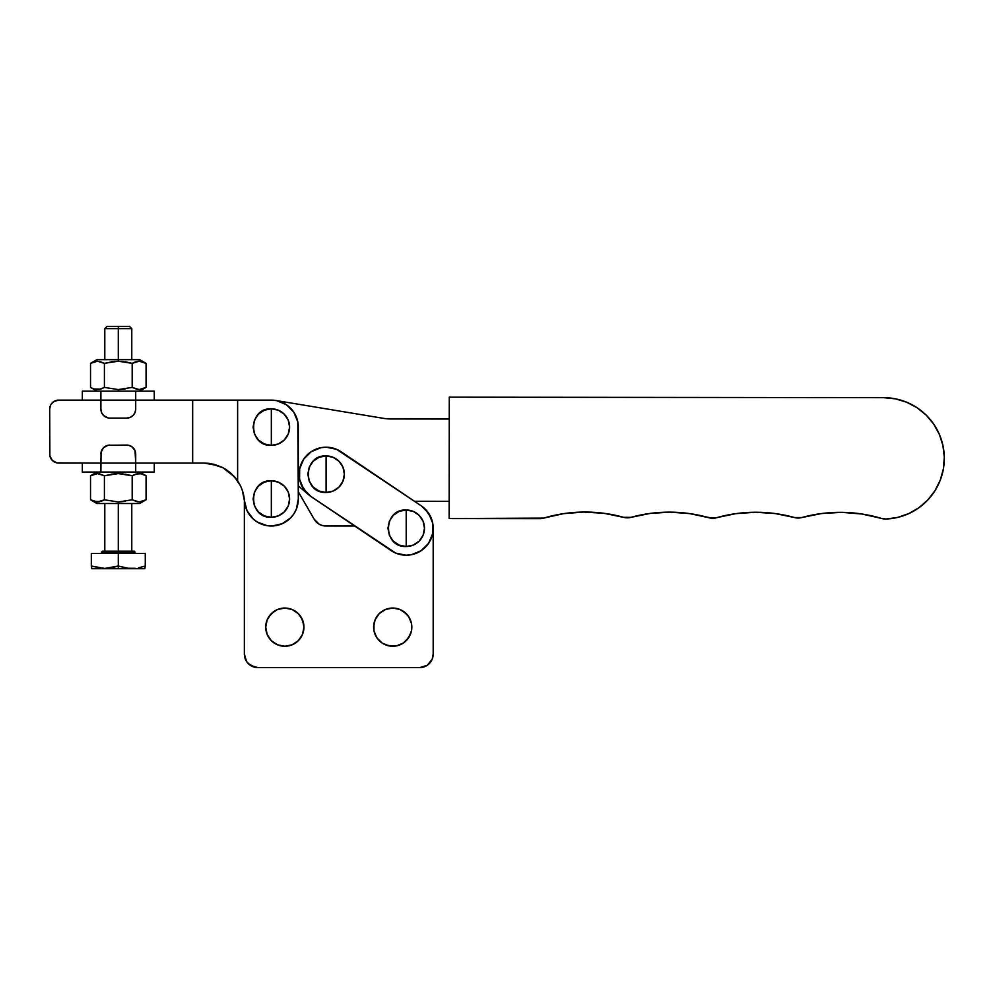 <?xml version="1.0" encoding="UTF-8"?>
<svg xmlns="http://www.w3.org/2000/svg" width="994" height="994" viewBox="0 0 994 994"><rect width="100%" height="100%" fill="white"/><g stroke="black" fill="none" stroke-linecap="round" stroke-linejoin="round"><path stroke-width="1.49" d="M449.263 397.165L449.126 518.557L543.73 518.098A13.481 13.481 0 0 1 539.841 518.657L449.126 518.557L449.263 397.165L883.691 397.675A60.696 60.696 0 0 1 944.3 457.215A60.696 60.696 0 0 1 885.989 519.017A13.481 13.481 0 0 1 881.579 518.446L885.989 519.017L897.632 517.414L908.74 513.612L918.916 507.735L927.762 500.019L934.956 490.738L940.237 480.239L943.381 468.919L944.3 457.215L942.946 445.548L939.367 434.366L933.689 424.078L926.147 415.07L917.015 407.689L906.627 402.21L895.383 398.818L883.691 397.675L449.263 397.165M583.652 512.047L603.855 513.289L583.652 512.047L563.474 513.662L543.73 518.098A143.869 143.869 0 0 1 623.685 517.34L630.904 517.352A143.869 143.869 0 0 1 708.995 517.737L716.425 517.75A143.869 143.869 0 0 1 794.517 517.539L801.736 517.551A13.481 13.481 0 0 1 794.517 517.539L801.736 517.551A143.869 143.869 0 0 1 881.579 518.446L885.989 519.017M630.904 517.352A13.481 13.481 0 0 1 623.685 517.34L630.904 517.352L650.262 513.401L669.981 512.146L689.687 513.6L712.71 518.259L716.425 517.75A13.481 13.481 0 0 1 708.995 517.737L689.687 513.6L669.981 512.146L650.262 513.401L630.904 517.352M716.425 517.75L735.746 513.649L755.452 512.245L775.171 513.55L794.517 517.539L775.171 513.55M801.736 517.551L821.553 513.538L841.719 512.345L861.86 513.997L881.579 518.446L861.86 513.997L841.719 512.345M603.855 513.289L623.685 517.34L603.855 513.289M939.367 434.366L933.689 424.078M917.015 407.689L906.627 402.21L895.383 398.818M449.238 419.021L390.766 418.959A44.954 44.954 0 0 1 383.448 418.35L275.823 400.495L383.448 418.35A44.954 44.954 0 0 0 390.766 418.959L449.238 419.021M274.095 400.259L271.225 400.122L274.095 400.259M298.312 485.867L308.401 494.552L298.312 485.867M309.892 495.745L311.072 496.59M414.436 501.262L449.151 501.299L414.436 501.262M237.628 400.122L271.337 400.122L237.628 400.122L237.628 480.922L237.628 400.122L192.662 400.122L192.662 463.055L192.662 400.122L135.706 400.122L271.337 400.122A26.975 26.975 0 0 1 275.76 400.483M406.211 528.249L406.211 509.984C382.653 508.853 382.653 547.644 406.211 546.514L406.211 528.249L406.211 546.514L399.228 545.122L393.301 541.158L389.337 535.232L387.946 528.249L389.337 521.254L393.301 515.327L399.228 511.363L406.211 509.984L413.206 511.363L419.133 515.327L423.084 521.254L424.475 528.249L423.084 535.232L419.133 541.158L413.206 545.122L406.211 546.514A18.265 18.265 0 0 0 424.475 528.249A18.265 18.265 0 0 0 406.211 509.984L406.211 528.249M326.094 474.175L326.094 455.911C302.524 454.78 302.524 493.583 326.094 492.452L326.094 474.175L326.094 492.452L319.099 491.061L313.172 487.097L309.209 481.171L307.817 474.175L309.209 467.192L313.172 461.266L319.099 457.302L326.094 455.911L333.077 457.302L339.004 461.266L342.967 467.192L344.359 474.175L342.967 481.171L339.004 487.097L333.077 491.061L326.094 492.452A18.265 18.265 0 0 0 344.359 474.175A18.265 18.265 0 0 0 326.094 455.911L326.094 474.175M310.998 496.54A26.975 26.975 0 0 1 303.729 459.091L299.654 468.795L299.604 479.319L303.592 489.06L310.998 496.54L395.774 553.124L406.086 555.224L411.354 554.727L421.096 550.738L428.576 543.333L432.651 533.629L432.688 523.105L428.712 513.364L421.307 505.884L336.531 449.3L326.206 447.201L320.95 447.698L311.209 451.686L303.729 459.091A26.975 26.975 0 0 1 341.178 451.823L421.307 505.884A26.975 26.975 0 0 1 428.576 543.333A26.975 26.975 0 0 1 391.127 550.601L310.998 496.54M336.531 449.3L331.474 447.747M315.881 449.213L311.209 451.686M299.604 479.319L301.12 484.389L306.935 493.173M395.774 553.124L400.831 554.677M416.424 553.211L421.096 550.738M432.688 523.105L431.185 518.036L425.37 509.263M271.337 427.097L271.337 408.82C247.779 407.689 247.779 446.492 271.337 445.362L271.337 427.097L271.337 445.362L278.332 443.97L284.259 440.007L288.223 434.08L289.602 427.097L288.223 420.102L284.259 414.175L278.332 410.211L271.337 408.82L264.354 410.211L258.428 414.175L254.464 420.102L253.072 427.097L254.464 434.08L258.428 440.007L264.354 443.97L271.337 445.362A18.265 18.265 0 0 0 289.602 427.097A18.265 18.265 0 0 0 271.337 408.82L271.337 427.097M271.337 499.025L271.337 480.761C247.779 479.63 247.779 518.421 271.337 517.29L271.337 499.025L271.337 517.29L278.332 515.898L284.259 511.935L288.223 506.008L289.602 499.025L288.223 492.03L284.259 486.103L278.332 482.152L271.337 480.761L264.354 482.152L258.428 486.103L254.464 492.03L253.072 499.025L254.464 506.008L258.428 511.935L264.354 515.898L271.337 517.29A18.265 18.265 0 0 0 289.602 499.025A18.265 18.265 0 0 0 271.337 480.761L271.337 499.025M235.516 478.077L237.007 480.04M237.641 480.947L240.287 485.519L234.621 476.996L223.066 467.801L213.859 464.26L204.056 463.055L208.877 463.341M241.38 487.892L242.337 490.427L241.38 487.892M243.257 493.509L243.679 495.31M210.517 463.577L223.066 467.801L231.155 473.467L237.628 480.922A40.456 40.456 0 0 1 244.425 500.827L242.337 490.427M208.752 463.328L204.056 463.055L218.307 465.652L204.056 463.055L213.859 464.26L222.532 467.528M224.52 468.621L226.297 469.715M228.57 471.33L230.633 473.007L228.57 471.33M233.441 475.704L234.075 476.399M51.216 404.111L53.701 401.626L58.696 400.122L100.891 400.122L58.696 400.122A8.996 8.996 0 0 0 49.7 409.106L49.874 455.824L49.7 409.106L50.383 405.664M82.328 463.055L82.328 472.051L100.891 472.051L100.891 463.055L56.931 462.881L52.334 460.421L49.874 455.824M221.401 466.969L213.859 464.26L204.056 463.055L135.706 463.055L135.022 450.63L131.717 446.592L128.475 445.25A8.996 8.996 0 0 1 135.706 454.072L135.706 472.051L154.269 472.051L135.706 472.051L135.706 463.055L58.696 463.055A8.996 8.996 0 0 1 49.7 454.072M298.312 427.097L298.312 499.025L296.349 509.139L293.951 513.724L290.733 517.775L282.284 523.676L272.244 525.988L267.075 525.652L257.396 522.111L253.246 519.03L247.059 510.779L244.425 500.827A26.975 26.975 0 0 0 272.244 525.988A26.975 26.975 0 0 0 298.312 499.025L297.802 421.829L293.764 412.1L286.322 404.657L276.605 400.632L271.337 400.122A26.975 26.975 0 0 1 298.312 427.097M204.068 463.055L100.891 463.055L100.891 458.557M222.209 467.366L226.98 470.174L222.209 467.366M236.51 479.356L234.882 477.306L236.51 479.356M234.373 476.735L230.061 472.523L234.373 476.735M49.7 409.106L49.874 407.354M208.988 463.366L210.467 463.564M243.729 495.559L244.425 500.827M236.696 479.605L237.616 480.922A40.456 40.456 0 0 1 244.362 500.032L244.362 654.127L246.636 661.619L250.364 665.346L257.856 667.608L419.704 667.608L427.196 665.346L432.166 659.283L433.185 654.127L433.185 528.249L433.185 654.127A13.481 13.481 0 0 1 419.704 667.608L427.196 665.346L430.911 661.619M236.224 478.984L230.384 472.796M229.577 472.125L223.066 467.801M136.029 474.063L140.887 473.753L146.068 475.753L146.068 499.808L139.135 501.958L132.19 499.808L118.298 501.958L118.298 503.523L139.657 503.523L118.298 503.523L118.298 552.068L135.159 552.068L118.298 552.068L118.298 553.422L145.273 553.422L145.273 566.033L138.613 567.798L145.273 566.033L145.273 553.422L118.298 553.422L118.298 566.033L106.917 568.382M140.899 473.753L146.068 475.753L142.639 474.188M97.487 473.604L90.529 475.753L90.529 499.808L90.529 475.753L97.449 473.604L104.407 475.753L118.298 473.604L118.298 472.051L118.298 473.604L132.19 475.753L137.358 473.753M137.358 501.808L132.19 499.808L118.298 501.958L104.407 499.808L97.487 501.958L90.529 499.808L96.94 503.523L118.298 503.523L118.298 501.958L125.294 501.386M91.324 566.071L91.771 568.705L118.298 568.705L118.298 553.422L91.324 553.422L118.298 553.422L118.298 551.173L102.332 551.173L134.252 551.173L118.298 551.173L118.298 503.523L96.94 503.523M101.525 568.295L102.829 568.394M98.505 567.885L99.549 568.059M91.324 566.033L91.324 553.422L91.324 566.033L104.78 568.444L92.38 566.381M97.487 361.207L90.529 363.357L97.449 361.207L104.407 363.357L118.298 361.207L118.298 359.654L139.657 359.654L118.298 359.654L118.298 328.629L104.805 328.629L118.298 328.629L118.298 326.392L107.054 326.392L129.543 326.392L118.298 326.392L118.298 328.629L131.78 328.629L118.298 328.629L118.298 361.207L132.19 363.357L139.11 361.207L146.068 363.357L146.068 387.424L139.135 389.573L132.19 387.424L118.298 389.573L118.298 391.127L118.298 389.573L104.407 387.424L99.238 389.412L93.958 388.989L90.529 387.424L93.958 388.989L90.529 387.424L90.529 363.357L90.529 387.424L96.94 391.127M136.029 361.667L140.887 361.356L146.068 363.357L142.639 361.791M140.899 361.356L139.11 361.207M139.135 361.207L137.371 361.356M137.358 389.412L132.19 387.424L118.298 389.573L125.294 388.989M95.697 389.412L99.263 389.412M104.407 363.357L104.407 387.424L104.407 363.357L114.757 361.356L104.407 363.357L99.226 361.356M121.802 361.356L132.19 363.357L132.19 387.424L132.19 363.357L135.619 361.791M139.657 359.654L146.068 363.357L146.068 387.424L139.135 389.573M118.298 361.207L111.253 361.791M132.19 363.357L125.294 361.791M100.568 389.114L93.958 388.989M104.382 387.436L100.978 388.989M118.298 389.573L104.407 387.424M118.298 359.654L96.94 359.654L118.298 359.654M104.78 568.444L118.298 566.033L118.298 568.705L144.826 568.705L145.273 566.033L138.588 567.798M119.056 566.282L128.338 568.282L135.196 568.282L128.338 568.282L118.298 566.033L111.639 567.798M128.475 568.295L129.481 568.369M125.791 567.947L126.412 568.046M91.771 568.705L144.826 568.705M118.298 552.068L101.438 552.068L118.298 552.068M95.697 501.808L99.263 501.808M104.407 475.753L104.407 499.808L104.407 475.753L114.757 473.753L104.407 475.753L99.226 473.753M121.802 473.753L132.19 475.753L132.19 499.808L132.19 475.753L135.619 474.188M139.657 472.051L146.068 475.753L146.068 499.808L139.135 501.958M118.298 473.604L111.253 474.188M132.19 475.753L125.294 474.188M100.568 501.51L93.958 501.386M104.382 499.833L100.978 501.386M118.298 501.958L104.407 499.808M135.706 458.557L135.706 454.072A8.996 8.996 0 0 0 126.723 445.076L108.122 445.25L103.525 447.71L101.053 452.307L100.891 472.051L135.706 472.051L82.328 472.051M108.122 445.25A8.996 8.996 0 0 0 100.891 454.072A8.996 8.996 0 0 1 109.874 445.076M154.269 400.122L154.269 391.127L82.328 391.127L100.891 391.127L100.891 400.122L100.891 391.127L135.706 391.127L135.706 404.608M154.269 391.127L135.706 391.127L135.706 400.122L100.891 400.122L100.891 409.106L100.891 400.122L135.706 400.122L135.706 409.106A8.996 8.996 0 0 1 126.723 418.101L130.164 417.418L133.072 415.467L135.022 412.547L135.706 409.106A8.996 8.996 0 0 1 128.475 417.927M100.891 404.608L100.891 409.106A8.996 8.996 0 0 0 109.874 418.101L126.723 418.101M100.891 409.106L101.574 412.547L103.525 415.467L108.122 417.927A8.996 8.996 0 0 1 100.891 409.106M300.71 616.541L303.568 623.424L303.94 627.152A19.11 19.11 0 0 1 284.831 646.262A19.11 19.11 0 0 1 265.721 627.152L267.175 619.846L271.312 613.646L277.512 609.496L284.831 608.042L292.137 609.496L298.337 613.646L302.474 619.846L303.94 627.152L302.474 634.458L298.337 640.658L292.137 644.808L284.831 646.262L277.512 644.808L271.312 640.658L267.175 634.458L265.721 627.152A19.11 19.11 0 0 1 284.831 608.042A19.11 19.11 0 0 1 303.94 627.152L303.568 630.879M376.838 637.763L373.98 630.879L373.62 627.152A19.11 19.11 0 0 1 392.729 608.042A19.11 19.11 0 0 1 411.827 627.152A19.11 19.11 0 0 1 392.729 646.262A19.11 19.11 0 0 1 373.62 627.152L375.073 619.846L379.211 613.646L385.411 609.496L392.729 608.042L400.035 609.496L406.235 613.646L408.609 616.541L411.466 623.424L411.466 630.879L408.609 637.763L403.34 643.043L396.457 645.889L389.002 645.889L382.106 643.043L376.838 637.763L373.98 630.879L373.98 623.424M322.379 525.54L354.659 526L325.87 526A13.481 13.481 0 0 1 322.391 525.54L319.136 524.198L314.203 519.266L298.312 491.781L314.203 519.266A13.481 13.481 0 0 0 322.379 525.54L319.136 524.198M244.362 500.032L244.362 654.127A13.481 13.481 0 0 0 257.856 667.608L419.704 667.608M248.314 663.669L255.222 667.359M432.166 659.283L432.924 656.761M432.788 523.602L432.514 522.285M431.483 518.831L430.998 517.601M425.805 509.711L424.811 508.704M421.978 506.356L421.27 505.859M316.34 522.049L314.203 519.266A13.481 13.481 0 0 0 325.87 526M292.137 644.808L284.831 646.262M271.312 640.658L267.175 634.458M267.175 619.846L268.939 616.541L274.207 611.26M288.558 608.415L292.137 609.496M410.373 634.458L406.235 640.658M392.729 646.262L385.411 644.808M379.211 613.646L382.106 611.26M403.34 611.26L408.609 616.541L410.373 619.846M146.068 499.808L139.657 503.523M135.159 553.422L134.252 551.173M131.78 551.173L131.78 503.523M131.78 359.654L131.78 328.629L129.543 326.392M146.068 387.424L139.657 391.127M90.529 363.357L96.94 359.654M104.805 359.654L104.805 328.629L107.054 326.392M104.805 551.173L104.805 503.523M101.438 553.422L102.332 551.173M90.529 475.753L96.94 472.051M154.269 463.055L154.269 472.051M82.328 400.122L82.328 391.127"/></g></svg>
